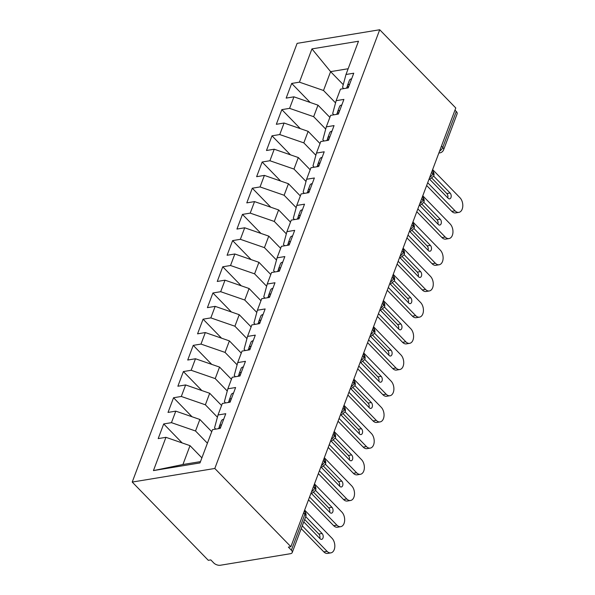 <?xml version="1.0" encoding="UTF-8"?>
<svg xmlns="http://www.w3.org/2000/svg" width="595" height="595" viewBox="0 0 595 595"><rect width="100%" height="100%" fill="white"/><g stroke="black" fill="none" stroke-linecap="round" stroke-linejoin="round"><path stroke-width="0.89" d="M292.227 552.547A4.916 2.558 -159.4 0 0 291.379 550.197L304.893 514.244A4.916 2.558 -159.4 0 1 305.741 516.594L292.227 552.547A4.916 2.558 -159.4 0 1 290.434 553.707L220.358 565.25A4.916 2.558 -159.4 0 1 213.791 562.982L210.794 559.895L208.295 560.304L132.224 482.069L297.121 43.361L379.714 29.75L214.81 468.466L132.224 482.069M165.946 437.325L153.443 470.593L199.987 462.925L212.497 429.657L220.254 428.378L225.765 413.711L218.008 414.99L222.337 403.462L230.094 402.19L235.613 387.524L227.848 388.795L232.184 377.275L239.941 375.995L245.452 361.329L237.695 362.608L242.031 351.08L249.788 349.8L255.3 335.134L247.542 336.413L251.871 324.892L259.628 323.613L265.147 308.946L257.39 310.226L261.718 298.697L269.476 297.418L274.987 282.751L267.229 284.031L271.565 272.503L279.323 271.231L284.834 256.564L277.077 257.836L281.405 246.315L289.163 245.036L294.681 230.369L286.924 231.648L291.252 220.12L299.01 218.841L304.521 204.174L296.764 205.454L301.1 193.933L308.857 192.654L314.368 177.987L306.611 179.266L310.94 167.738L318.697 166.459L324.216 151.792L316.458 153.071L320.787 141.543L328.544 140.271L334.055 125.597L326.298 126.876L330.634 115.356L338.391 114.076L343.903 99.41L336.145 100.689L340.474 89.161L348.239 87.882L353.75 73.215L345.993 74.494L358.495 41.233L311.944 48.902L299.441 82.162L291.684 83.441L286.165 98.108L293.93 96.829L289.594 108.357L281.837 109.636L276.325 124.303L284.083 123.024L279.747 134.552L271.989 135.824L266.478 150.498L274.236 149.219L269.907 160.739L262.15 162.019L256.631 176.685L264.396 175.406L260.06 186.934L252.302 188.213L246.791 202.88L254.548 201.601L250.212 213.122L242.455 214.401L236.944 229.068L244.701 227.788L240.373 239.316L232.615 240.596L227.097 255.262L234.854 253.983L230.525 265.511L222.768 266.783L217.257 281.457L225.014 280.178L220.678 291.699L212.921 292.978L207.41 307.645L215.167 306.365L210.838 317.894L203.081 319.173L197.562 333.84L205.32 332.56L200.991 344.081L193.234 345.36L187.722 360.027L195.48 358.755L191.144 370.276L183.386 371.555L177.875 386.222L185.633 384.943L181.304 396.471L173.547 397.743L168.028 412.417L175.785 411.138L171.457 422.658L163.699 423.938L158.188 438.604L165.946 437.325L190.013 445.655L182.925 464.516L200.478 461.623M207.402 443.201L195.524 430.988L199.861 419.468L211.731 431.68M171.457 422.658L195.524 430.988M175.785 411.138L199.861 419.468M217.413 417.184L205.372 404.801L209.7 393.273L221.578 405.485M181.304 396.471L205.372 404.801M185.633 384.943L209.7 393.273M218.008 414.99L214.55 427.857L215.769 429.114M227.26 390.997L215.219 378.606L219.548 367.085L231.425 379.298M191.144 370.276L215.219 378.606M195.48 358.755L219.548 367.085M227.848 388.795L224.389 401.662L225.617 402.927M237.108 364.802L225.059 352.411L229.395 340.89L241.265 353.103M200.991 344.081L225.059 352.411M205.32 332.56L229.395 340.89M237.695 362.608L234.237 375.475L235.464 376.732M246.947 338.607L234.906 326.224L239.235 314.696L251.112 326.908M210.838 317.894L234.906 326.224M215.167 306.365L239.235 314.696M247.542 336.413L244.084 349.28L245.311 350.544M256.795 312.42L244.753 300.029L249.082 288.508L260.96 300.72M220.678 291.699L244.753 300.029M225.014 280.178L249.082 288.508M257.39 310.226L253.924 323.085L255.151 324.349M266.642 286.225L254.593 273.841L258.929 262.313L270.799 274.526M230.525 265.511L254.593 273.841M234.854 253.983L258.929 262.313M267.229 284.031L263.771 296.898L264.998 298.154M276.489 260.037L264.44 247.646L268.769 236.126L280.647 248.338M240.373 239.316L264.44 247.646M244.701 227.788L268.769 236.126M277.077 257.836L273.618 270.703L274.845 271.967M286.329 233.842L274.288 221.452L278.616 209.931L290.494 222.143M250.212 213.122L274.288 221.452M254.548 201.601L278.616 209.931M286.924 231.648L283.458 244.515L284.685 245.772M296.176 207.648L284.127 195.264L288.463 183.736L300.341 195.948M260.06 186.934L284.127 195.264M264.396 175.406L288.463 183.736M296.764 205.454L293.305 218.32L294.532 219.585M306.023 181.46L293.975 169.069L298.311 157.549L310.181 169.761M269.907 160.739L293.975 169.069M274.236 149.219L298.311 157.549M306.611 179.266L303.153 192.125L304.38 193.39M315.863 155.265L303.822 142.882L308.151 131.354L320.028 143.566M279.747 134.552L303.822 142.882M284.083 123.024L308.151 131.354M316.458 153.071L312.992 165.938L314.22 167.195M325.71 129.078L313.662 116.687L317.998 105.166L329.875 117.379M289.594 108.357L313.662 116.687M293.93 96.829L317.998 105.166M326.298 126.876L322.84 139.743L324.067 141.008M441.46 146.087L442.769 147.426L456.276 111.481L454.974 110.142M456.276 111.481A4.916 2.558 20.6 0 1 457.131 113.831L443.617 149.776A4.916 2.558 20.6 0 0 442.769 147.426A4.916 2.811 135.8 0 1 439.549 151.182M335.558 102.883L323.509 90.492L330.597 71.638L343.255 84.654M299.441 82.162L323.509 90.492M311.944 48.902L330.597 71.638L348.149 68.745M336.145 100.689L332.687 113.556L333.914 114.813M291.379 550.197L288.382 547.11L290.881 546.701L214.81 468.466M290.881 546.701L455.785 107.985L379.714 29.75M201.891 457.867L190.013 445.655M345.993 74.494L342.534 87.361L343.754 88.625M153.443 470.593L182.925 464.516M291.684 83.441L310.166 102.452M428.995 179.251L429.969 179.095L433.703 176.15A4.916 2.558 -159.4 0 0 433.718 176.098A4.916 2.558 -159.4 0 0 432.87 173.755L431.568 172.409M281.837 109.636L300.319 128.646M271.989 135.824L290.479 154.834M262.15 162.019L280.632 181.029M252.302 188.213L270.784 207.224M242.455 214.401L260.945 233.411M232.615 240.596L251.097 259.606M222.768 266.783L241.25 285.793M212.921 292.978L231.403 311.988M203.081 319.173L221.563 338.183M193.234 345.36L211.716 364.371M183.386 371.555L201.869 390.565M173.547 397.743L192.029 416.753M163.699 423.938L182.182 442.948M419.155 205.446L420.122 205.282L423.856 202.337A4.916 2.558 -159.4 0 0 423.878 202.293A4.916 2.558 -159.4 0 0 423.03 199.942L421.721 198.604M409.308 231.633L410.282 231.477L414.016 228.532A4.916 2.558 -159.4 0 0 414.031 228.487A4.916 2.558 -159.4 0 0 413.183 226.137L411.881 224.791M399.461 257.828L400.435 257.665L404.169 254.727A4.916 2.558 -159.4 0 0 404.184 254.675A4.916 2.558 -159.4 0 0 403.336 252.325L402.034 250.986M389.613 284.023L390.588 283.86L394.321 280.914A4.916 2.558 -159.4 0 0 394.344 280.87A4.916 2.558 -159.4 0 0 393.496 278.519L392.187 277.181M379.774 310.211L380.748 310.055L384.474 307.109A4.916 2.558 -159.4 0 0 384.496 307.057A4.916 2.558 -159.4 0 0 383.649 304.714L382.347 303.368M369.926 336.406L370.901 336.242L374.634 333.297A4.916 2.558 -159.4 0 0 374.649 333.252A4.916 2.558 -159.4 0 0 373.801 330.902L372.5 329.563M360.079 362.593L361.053 362.437L364.787 359.492A4.916 2.558 -159.4 0 0 364.809 359.447A4.916 2.558 -159.4 0 0 363.962 357.097L362.653 355.75M350.239 388.788L351.214 388.624L354.94 385.686A4.916 2.558 -159.4 0 0 354.962 385.634A4.916 2.558 -159.4 0 0 354.114 383.284L352.813 381.945M340.392 414.983L341.366 414.819L345.1 411.874A4.916 2.558 -159.4 0 0 345.115 411.829A4.916 2.558 -159.4 0 0 344.267 409.479L342.965 408.14M330.545 441.17L331.519 441.014L335.253 438.069A4.916 2.558 -159.4 0 0 335.275 438.017A4.916 2.558 -159.4 0 0 334.427 435.674L333.118 434.328M320.705 467.365L321.672 467.201L325.406 464.256A4.916 2.558 -159.4 0 0 325.428 464.212A4.916 2.558 -159.4 0 0 324.58 461.861L323.271 460.523M310.858 493.553L311.832 493.396L315.566 490.451A4.916 2.558 -159.4 0 0 315.581 490.406A4.916 2.558 -159.4 0 0 314.733 488.056L313.431 486.71M451.806 211.374L455.063 210.838A8.196 5.191 80.6 0 0 458.857 212.378L455.599 212.913A8.196 5.191 -99.4 0 1 451.806 211.374L426.645 185.499M458.857 212.378A8.196 5.191 80.6 0 0 462.776 206.42A8.196 5.191 80.6 0 0 459.98 197.748L432.624 169.605M346.461 88.179L346.573 87.889A6.552 3.414 20.6 0 1 348.804 86.364M431.977 178.277L446.823 193.539A3.28 2.075 -99.4 0 1 447.775 197.897M455.063 210.838L427.701 182.702M433.696 176.157L450.073 193.003A3.28 2.075 -99.4 0 1 451.196 196.476A3.28 2.075 -99.4 0 1 449.627 198.856A3.28 2.075 -99.4 0 1 448.109 198.239L429.553 179.162M351.66 78.771A6.552 3.414 -159.4 0 0 349.429 80.288L347.361 85.792A6.552 3.414 20.6 0 1 349.592 84.274M347.301 86.967A6.552 3.414 20.6 0 1 347.361 85.792M441.966 237.569L445.216 237.033A8.196 5.191 80.6 0 0 449.009 238.573L445.759 239.108A8.196 5.191 -99.4 0 1 441.966 237.569L416.805 211.694M449.009 238.573A8.196 5.191 80.6 0 0 452.936 232.615A8.196 5.191 80.6 0 0 450.14 223.936L422.777 195.8M336.614 114.366L336.725 114.076A6.552 3.414 20.6 0 1 338.964 112.559M422.138 204.464L436.975 219.733A3.28 2.075 -99.4 0 1 437.927 224.092M445.216 237.033L417.854 208.897M423.856 202.352L440.233 219.198A3.28 2.075 -99.4 0 1 441.349 222.664A3.28 2.075 -99.4 0 1 439.779 225.051A3.28 2.075 -99.4 0 1 438.262 224.434L419.706 205.349M341.813 104.965A6.552 3.414 -159.4 0 0 339.581 106.483L337.514 111.986A6.552 3.414 20.6 0 1 339.745 110.462M337.462 113.162A6.552 3.414 20.6 0 1 337.514 111.986M432.119 263.764L435.369 263.228A8.196 5.191 80.6 0 0 439.162 264.76L435.912 265.296A8.196 5.191 -99.4 0 1 432.119 263.764L406.958 237.888M439.162 264.76A8.196 5.191 80.6 0 0 443.089 258.81A8.196 5.191 80.6 0 0 440.293 250.131L412.93 221.987M326.774 140.561L326.878 140.271A6.552 3.414 20.6 0 1 329.117 138.754M412.29 230.659L427.128 245.921A3.28 2.075 -99.4 0 1 428.088 250.287M435.369 263.228L408.006 235.084M414.008 228.547L430.386 245.385A3.28 2.075 -99.4 0 1 431.501 248.859A3.28 2.075 -99.4 0 1 429.932 251.239A3.28 2.075 -99.4 0 1 428.415 250.621L409.866 231.544M331.973 131.153A6.552 3.414 -159.4 0 0 329.734 132.678L327.666 138.174A6.552 3.414 20.6 0 1 329.905 136.657M327.614 139.349A6.552 3.414 20.6 0 1 327.666 138.174M422.272 289.951L425.529 289.415A8.196 5.191 80.6 0 0 429.322 290.955L426.065 291.49A8.196 5.191 -99.4 0 1 422.272 289.951L397.11 264.076M429.322 290.955A8.196 5.191 80.6 0 0 433.242 284.998A8.196 5.191 80.6 0 0 430.445 276.318L403.09 248.182M316.927 166.749L317.038 166.466A6.552 3.414 20.6 0 1 319.27 164.941M402.443 256.854L417.288 272.116A3.28 2.075 -99.4 0 1 418.24 276.474M425.529 289.415L398.167 261.279M404.161 254.734L420.539 271.58A3.28 2.075 -99.4 0 1 421.662 275.054A3.28 2.075 -99.4 0 1 420.085 277.434A3.28 2.075 -99.4 0 1 418.568 276.816L400.019 257.739M322.126 157.348A6.552 3.414 -159.4 0 0 319.887 158.865L317.827 164.369A6.552 3.414 20.6 0 1 320.058 162.844M317.767 165.544A6.552 3.414 20.6 0 1 317.827 164.369M412.424 316.146L415.682 315.61A8.196 5.191 80.6 0 0 419.475 317.15L416.217 317.685A8.196 5.191 -99.4 0 1 412.424 316.146L387.271 290.271M419.475 317.15A8.196 5.191 80.6 0 0 423.402 311.192A8.196 5.191 80.6 0 0 420.606 302.513L393.243 274.377M307.079 192.944L307.191 192.654A6.552 3.414 20.6 0 1 309.422 191.136M392.603 283.041L407.441 298.303A3.28 2.075 -99.4 0 1 408.393 302.669M415.682 315.61L388.319 287.467M394.321 280.929L410.699 297.768A3.28 2.075 -99.4 0 1 411.814 301.241A3.28 2.075 -99.4 0 1 410.245 303.621A3.28 2.075 -99.4 0 1 408.728 303.011L390.171 283.927M312.278 183.543A6.552 3.414 -159.4 0 0 310.047 185.06L307.979 190.556A6.552 3.414 20.6 0 1 310.211 189.039M307.92 191.731A6.552 3.414 20.6 0 1 307.979 190.556M402.584 342.341L405.835 341.798A8.196 5.191 80.6 0 0 409.628 343.337L406.378 343.873A8.196 5.191 -99.4 0 1 402.584 342.341L377.423 316.466M409.628 343.337A8.196 5.191 80.6 0 0 413.555 337.38A8.196 5.191 80.6 0 0 410.758 328.708L383.396 300.564M297.24 219.138L297.344 218.848A6.552 3.414 20.6 0 1 299.583 217.324M382.756 309.236L397.594 324.498A3.28 2.075 -99.4 0 1 398.546 328.857M405.835 341.798L378.472 313.662M384.474 307.117L400.852 323.963A3.28 2.075 -99.4 0 1 401.967 327.436A3.28 2.075 -99.4 0 1 400.398 329.816A3.28 2.075 -99.4 0 1 398.881 329.199L380.331 310.121M302.438 209.73A6.552 3.414 -159.4 0 0 300.2 211.255L298.132 216.751A6.552 3.414 20.6 0 1 300.371 215.234M298.08 217.926A6.552 3.414 20.6 0 1 298.132 216.751M392.737 368.528L395.995 367.993A8.196 5.191 80.6 0 0 399.788 369.532L396.53 370.068A8.196 5.191 -99.4 0 1 392.737 368.528L367.576 342.653M399.788 369.532A8.196 5.191 80.6 0 0 403.707 363.575A8.196 5.191 80.6 0 0 400.911 354.895L373.556 326.759M287.392 245.326L287.504 245.036A6.552 3.414 20.6 0 1 289.735 243.519M372.909 335.424L387.754 350.693A3.28 2.075 -99.4 0 1 388.706 355.051M395.995 367.993L368.632 339.857M374.627 333.312L391.004 350.158A3.28 2.075 -99.4 0 1 392.12 353.623A3.28 2.075 -99.4 0 1 390.551 356.011A3.28 2.075 -99.4 0 1 389.033 355.394L370.484 336.309M292.591 235.925A6.552 3.414 -159.4 0 0 290.353 237.442L288.285 242.946A6.552 3.414 20.6 0 1 290.524 241.421M288.233 244.121A6.552 3.414 20.6 0 1 288.285 242.946M382.89 394.723L386.148 394.188A8.196 5.191 80.6 0 0 389.941 395.72L386.683 396.255A8.196 5.191 -99.4 0 1 382.89 394.723L357.736 368.848M389.941 395.72A8.196 5.191 80.6 0 0 393.868 389.77A8.196 5.191 80.6 0 0 391.071 381.09L363.709 352.947M277.545 271.521L277.657 271.231A6.552 3.414 20.6 0 1 279.888 269.714M363.069 361.619L377.907 376.88A3.28 2.075 -99.4 0 1 378.859 381.246M386.148 394.188L358.785 366.044M364.78 359.506L381.157 376.345A3.28 2.075 -99.4 0 1 382.28 379.818A3.28 2.075 -99.4 0 1 380.711 382.198A3.28 2.075 -99.4 0 1 379.193 381.588L360.637 362.504M282.744 262.112A6.552 3.414 -159.4 0 0 280.513 263.637L278.445 269.133A6.552 3.414 20.6 0 1 280.676 267.616M278.386 270.308A6.552 3.414 20.6 0 1 278.445 269.133M373.05 420.91L376.3 420.375A8.196 5.191 80.6 0 0 380.093 421.914L376.843 422.45A8.196 5.191 -99.4 0 1 373.05 420.91L347.889 395.035M380.093 421.914A8.196 5.191 80.6 0 0 384.02 415.957A8.196 5.191 80.6 0 0 381.224 407.278L353.861 379.141M267.705 297.708L267.81 297.426A6.552 3.414 20.6 0 1 270.048 295.901M353.222 387.814L368.06 403.075A3.28 2.075 -99.4 0 1 369.012 407.434M376.3 420.375L348.938 392.239M354.94 385.694L371.317 402.54A3.28 2.075 -99.4 0 1 372.433 406.013A3.28 2.075 -99.4 0 1 370.863 408.393A3.28 2.075 -99.4 0 1 369.346 407.776L350.79 388.699M272.904 288.307A6.552 3.414 -159.4 0 0 270.666 289.825L268.598 295.328A6.552 3.414 20.6 0 1 270.837 293.804M268.546 296.503A6.552 3.414 20.6 0 1 268.598 295.328M363.203 447.105L366.453 446.57A8.196 5.191 80.6 0 0 370.254 448.109L366.996 448.645A8.196 5.191 -99.4 0 1 363.203 447.105L338.042 421.23M370.254 448.109A8.196 5.191 80.6 0 0 374.173 442.152A8.196 5.191 80.6 0 0 371.377 433.472L344.022 405.336M257.858 323.903L257.97 323.613A6.552 3.414 20.6 0 1 260.201 322.096M343.375 414.001L358.22 429.263A3.28 2.075 -99.4 0 1 359.172 433.629M366.453 446.57L339.098 418.426M345.093 411.889L361.47 428.727A3.28 2.075 -99.4 0 1 362.586 432.201A3.28 2.075 -99.4 0 1 361.016 434.581A3.28 2.075 -99.4 0 1 359.499 433.971L340.95 414.886M263.057 314.502A6.552 3.414 -159.4 0 0 260.818 316.019L258.751 321.516A6.552 3.414 20.6 0 1 260.989 319.998M258.699 322.691A6.552 3.414 20.6 0 1 258.751 321.516M353.356 473.3L356.613 472.757A8.196 5.191 80.6 0 0 360.406 474.297L357.149 474.832A8.196 5.191 -99.4 0 1 353.356 473.3L328.202 447.425M360.406 474.297A8.196 5.191 80.6 0 0 364.333 468.339A8.196 5.191 80.6 0 0 361.537 459.667L334.174 431.524M248.011 350.098L248.122 349.808A6.552 3.414 20.6 0 1 250.354 348.283M333.527 440.196L348.373 455.458A3.28 2.075 -99.4 0 1 349.325 459.816M356.613 472.757L329.251 444.621M335.245 438.076L351.623 454.922A3.28 2.075 -99.4 0 1 352.746 458.395A3.28 2.075 -99.4 0 1 351.176 460.775A3.28 2.075 -99.4 0 1 349.659 460.158L331.103 441.081M253.21 340.69A6.552 3.414 -159.4 0 0 250.978 342.214L248.911 347.711A6.552 3.414 20.6 0 1 251.142 346.193M248.851 348.886A6.552 3.414 20.6 0 1 248.911 347.711M343.516 499.488L346.766 498.952A8.196 5.191 80.6 0 0 350.559 500.492L347.309 501.027A8.196 5.191 -99.4 0 1 343.516 499.488L318.355 473.613M350.559 500.492A8.196 5.191 80.6 0 0 354.486 494.534A8.196 5.191 80.6 0 0 351.69 485.855L324.327 457.719M238.171 376.285L238.275 375.995A6.552 3.414 20.6 0 1 240.514 374.478M323.687 466.383L338.525 481.653A3.28 2.075 -99.4 0 1 339.477 486.011M346.766 498.952L319.403 470.816M325.406 464.271L341.783 481.117A3.28 2.075 -99.4 0 1 342.899 484.583A3.28 2.075 -99.4 0 1 341.329 486.97A3.28 2.075 -99.4 0 1 339.812 486.353L321.255 467.268M243.37 366.884A6.552 3.414 -159.4 0 0 241.131 368.402L239.064 373.905A6.552 3.414 20.6 0 1 241.302 372.381M239.012 375.081A6.552 3.414 20.6 0 1 239.064 373.905M333.669 525.683L336.919 525.147A8.196 5.191 80.6 0 0 340.712 526.679L337.462 527.215A8.196 5.191 -99.4 0 1 333.669 525.683L308.507 499.807M340.712 526.679A8.196 5.191 80.6 0 0 344.639 520.729A8.196 5.191 80.6 0 0 341.842 512.05L314.48 483.906M228.324 402.48L228.428 402.19A6.552 3.414 20.6 0 1 230.667 400.673M313.84 492.578L328.685 507.84A3.28 2.075 -99.4 0 1 329.637 512.206M336.919 525.147L309.564 497.004M315.558 490.466L331.936 507.304A3.28 2.075 -99.4 0 1 333.051 510.778A3.28 2.075 -99.4 0 1 331.482 513.158A3.28 2.075 -99.4 0 1 329.965 512.548L311.416 493.463M233.523 393.072A6.552 3.414 -159.4 0 0 231.284 394.597L229.216 400.093A6.552 3.414 20.6 0 1 231.455 398.576M229.164 401.268A6.552 3.414 20.6 0 1 229.216 400.093M323.821 551.87L327.079 551.334A8.196 5.191 80.6 0 0 330.872 552.874L327.614 553.41A8.196 5.191 -99.4 0 1 323.821 551.87L301.219 528.62M330.872 552.874A8.196 5.191 80.6 0 0 334.792 546.917A8.196 5.191 80.6 0 0 332.003 538.237L304.64 510.101M218.477 428.675L218.588 428.385A6.552 3.414 20.6 0 1 220.819 426.86M304.662 519.457L318.838 534.035A3.28 2.075 -99.4 0 1 319.79 538.393M327.079 551.334L302.267 525.824M305.718 516.653L322.088 533.499A3.28 2.075 -99.4 0 1 323.211 536.973A3.28 2.075 -99.4 0 1 321.642 539.353A3.28 2.075 -99.4 0 1 320.125 538.735L303.748 521.897M223.675 419.267A6.552 3.414 -159.4 0 0 221.444 420.784L219.376 426.288A6.552 3.414 20.6 0 1 221.608 424.771M219.317 427.463A6.552 3.414 20.6 0 1 219.376 426.288M305.741 516.594A4.916 4.916 0 0 0 304.662 511.44A4.916 2.811 135.8 0 1 304.893 514.244L303.584 512.905M433.718 176.098A4.916 4.916 0 0 0 432.647 170.944A4.916 2.811 135.8 0 1 432.87 173.755A4.916 2.811 135.8 0 1 429.702 177.369M443.617 149.776A4.916 4.916 0 0 1 439.809 152.9A4.916 3.116 -99.4 0 1 438.924 152.848M423.878 202.293A4.916 4.916 0 0 0 422.8 197.131A4.916 2.811 135.8 0 1 423.03 199.942A4.916 2.811 135.8 0 1 419.862 203.564M429.969 179.095A4.916 3.116 -99.4 0 1 429.077 179.043M414.031 228.487A4.916 4.916 0 0 0 412.952 223.326A4.916 2.811 135.8 0 1 413.183 226.137A4.916 2.811 135.8 0 1 410.014 229.759M420.122 205.282A4.916 3.116 -99.4 0 1 419.23 205.23M404.184 254.675A4.916 4.916 0 0 0 403.113 249.521A4.916 2.811 135.8 0 1 403.336 252.325A4.916 2.811 135.8 0 1 400.167 255.947M410.282 231.477A4.916 3.116 -99.4 0 1 409.39 231.425M394.344 280.87A4.916 4.916 0 0 0 393.265 275.708A4.916 2.811 135.8 0 1 393.496 278.519A4.916 2.811 135.8 0 1 390.32 282.142M400.435 257.665A4.916 3.116 -99.4 0 1 399.543 257.613M384.496 307.057A4.916 4.916 0 0 0 383.418 301.903A4.916 2.811 135.8 0 1 383.649 304.714A4.916 2.811 135.8 0 1 380.48 308.329M390.588 283.86A4.916 3.116 -99.4 0 1 389.695 283.808M374.649 333.252A4.916 4.916 0 0 0 373.578 328.098A4.916 2.811 135.8 0 1 373.801 330.902A4.916 2.811 135.8 0 1 370.633 334.524M380.748 310.055A4.916 3.116 -99.4 0 1 379.855 310.002M364.809 359.447A4.916 4.916 0 0 0 363.731 354.285A4.916 2.811 135.8 0 1 363.962 357.097A4.916 2.811 135.8 0 1 360.786 360.719M370.901 336.242A4.916 3.116 -99.4 0 1 370.008 336.19M354.962 385.634A4.916 4.916 0 0 0 353.884 380.48A4.916 2.811 135.8 0 1 354.114 383.284A4.916 2.811 135.8 0 1 350.946 386.906M361.053 362.437A4.916 3.116 -99.4 0 1 360.161 362.385M345.115 411.829A4.916 4.916 0 0 0 344.036 406.668A4.916 2.811 135.8 0 1 344.267 409.479A4.916 2.811 135.8 0 1 341.099 413.101M351.214 388.624A4.916 3.116 -99.4 0 1 350.314 388.572M335.275 438.017A4.916 4.916 0 0 0 334.197 432.863A4.916 2.811 135.8 0 1 334.427 435.674A4.916 2.811 135.8 0 1 331.251 439.288M341.366 414.819A4.916 3.116 -99.4 0 1 340.474 414.767M325.428 464.212A4.916 4.916 0 0 0 324.349 459.057A4.916 2.811 135.8 0 1 324.58 461.861A4.916 2.811 135.8 0 1 321.412 465.483M331.519 441.014A4.916 3.116 -99.4 0 1 330.627 440.962M315.581 490.406A4.916 4.916 0 0 0 314.502 485.245A4.916 2.811 135.8 0 1 314.733 488.056A4.916 2.811 135.8 0 1 311.564 491.678M321.672 467.201A4.916 3.116 -99.4 0 1 320.779 467.149M311.832 493.396A4.916 3.116 -99.4 0 1 310.94 493.344M450.073 193.003L446.823 193.539M440.233 219.198L436.975 219.733M430.386 245.385L427.128 245.921M420.539 271.58L417.288 272.116M410.699 297.768L407.441 298.303M400.852 323.963L397.594 324.498M391.004 350.158L387.754 350.693M381.157 376.345L377.907 376.88M371.317 402.54L368.06 403.075M361.47 428.727L358.22 429.263M351.623 454.922L348.373 455.458M341.783 481.117L338.525 481.653M331.936 507.304L328.685 507.84M322.088 533.499L318.838 534.035M432.647 170.944L432.268 170.557M439.809 152.9L438.842 153.056M422.8 197.131L422.42 196.744M412.952 223.326L412.573 222.939M403.113 249.521L402.733 249.126M393.265 275.708L392.886 275.321M383.418 301.903L383.039 301.516M373.578 328.098L373.199 327.704M363.731 354.285L363.352 353.899M353.884 380.48L353.504 380.086M344.036 406.668L343.665 406.281M334.197 432.863L333.817 432.476M324.349 459.057L323.97 458.663M314.502 485.245L314.13 484.858M304.662 511.44L304.283 511.046"/></g></svg>
